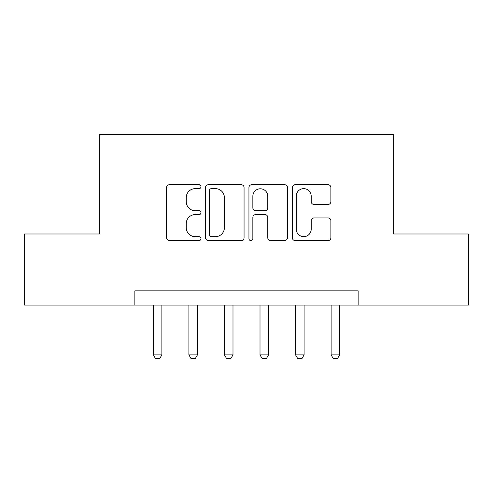 <?xml version="1.0" encoding="UTF-8"?>
<svg xmlns="http://www.w3.org/2000/svg" width="493" height="493" viewBox="0 0 493 493"><rect width="100%" height="100%" fill="white"/><g stroke="black" fill="none" stroke-linecap="round" stroke-linejoin="round"><path stroke-width="0.74" d="M200.996 186.693A1.954 1.954 0 0 0 199.036 184.733L169.376 184.733A2.792 2.792 0 0 0 166.585 187.525L166.585 237.78A2.792 2.792 0 0 0 169.376 240.572L199.036 240.572A1.954 1.954 0 0 0 200.996 238.618A1.954 1.954 0 0 0 199.036 236.665L195.203 236.665A8.936 8.936 0 0 1 186.268 227.729L186.268 223.545A8.936 8.936 0 0 1 195.203 214.609L199.036 214.609A1.954 1.954 0 0 0 200.996 212.656A1.954 1.954 0 0 0 199.036 210.702L195.203 210.702A8.936 8.936 0 0 1 186.268 201.766L186.268 197.576A8.936 8.936 0 0 1 195.203 188.646L199.036 188.646A1.954 1.954 0 0 0 200.996 186.693M328.091 204.416A2.792 2.792 0 0 0 330.883 201.625L330.883 187.525A2.792 2.792 0 0 0 328.091 184.733L295.147 184.733A2.792 2.792 0 0 0 292.355 187.525L292.355 237.78A2.792 2.792 0 0 0 295.147 240.572L328.091 240.572A2.792 2.792 0 0 0 330.883 237.78L330.883 220.747A2.792 2.792 0 0 0 328.091 217.955L313.992 217.955A2.792 2.792 0 0 0 311.2 220.747L311.2 229.196A7.469 7.469 0 0 1 303.731 236.665A7.469 7.469 0 0 1 296.262 229.196L296.262 196.109A7.469 7.469 0 0 1 303.731 188.646A7.469 7.469 0 0 1 311.2 196.109L311.2 201.625A2.792 2.792 0 0 0 313.992 204.416L328.091 204.416M134.866 305.093L24.65 305.093L24.65 233.984L99.309 233.984L99.309 134.435L393.691 134.435L393.691 233.984L468.35 233.984L468.35 305.093L358.134 305.093L358.134 290.87L134.866 290.87L134.866 305.093L358.134 305.093M244.06 187.525A2.792 2.792 0 0 0 241.268 184.733L208.323 184.733A2.792 2.792 0 0 0 205.532 187.525L205.532 237.78A2.792 2.792 0 0 0 208.323 240.572L241.268 240.572A2.792 2.792 0 0 0 244.06 237.78L244.06 187.525M251.732 184.733L284.677 184.733A2.792 2.792 0 0 1 287.468 187.525L287.468 237.78A2.792 2.792 0 0 1 284.677 240.572L270.577 240.572A2.792 2.792 0 0 1 267.785 237.78L267.785 217.401A2.792 2.792 0 0 0 264.994 214.609L255.645 214.609A2.792 2.792 0 0 0 252.854 217.401L252.854 238.618A1.954 1.954 0 0 1 250.9 240.572A1.954 1.954 0 0 1 248.94 238.618L248.94 187.525A2.792 2.792 0 0 1 251.732 184.733M211.392 188.646A1.954 1.954 0 0 0 209.439 190.6L209.439 234.711A1.954 1.954 0 0 0 211.392 236.665L215.441 236.665A8.936 8.936 0 0 0 224.377 227.729L224.377 197.576A8.936 8.936 0 0 0 215.441 188.646L211.392 188.646M267.785 196.251A7.469 7.469 0 0 0 260.322 188.782A7.469 7.469 0 0 0 252.854 196.251L252.854 207.91A2.792 2.792 0 0 0 255.645 210.702L264.994 210.702A2.792 2.792 0 0 0 267.785 207.91L267.785 196.251M153.354 305.093L153.354 354.868L161.883 354.868L161.883 305.093M161.883 354.868L159.75 358.565L155.486 358.565L153.354 354.868M188.905 305.093L188.905 354.868L197.434 354.868L197.434 305.093M197.434 354.868L195.302 358.565L191.037 358.565L188.905 354.868M224.457 305.093L224.457 354.868L232.992 354.868L232.992 305.093M232.992 354.868L230.86 358.565L226.589 358.565L224.457 354.868M260.008 305.093L260.008 354.868L268.543 354.868L268.543 305.093M268.543 354.868L266.411 358.565L262.14 358.565L260.008 354.868M295.566 305.093L295.566 354.868L304.095 354.868L304.095 305.093M304.095 354.868L301.962 358.565L297.698 358.565L295.566 354.868M331.117 305.093L331.117 354.868L339.646 354.868L339.646 305.093M339.646 354.868L337.514 358.565L333.25 358.565L331.117 354.868"/></g></svg>
